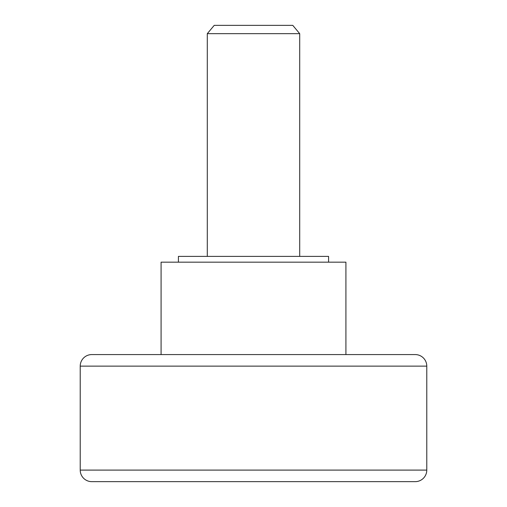 <?xml version="1.0" encoding="UTF-8"?>
<svg xmlns="http://www.w3.org/2000/svg" width="507" height="507" viewBox="0 0 507 507"><rect width="100%" height="100%" fill="white"/><g stroke="black" fill="none" stroke-linecap="round" stroke-linejoin="round"><path stroke-width="0.76" d="M328.587 262.163L328.587 256.39L178.413 256.39L178.413 262.163L178.413 256.39L328.587 256.39L328.587 262.163M345.913 354.577L345.913 262.163L161.087 262.163L161.087 354.577L161.087 262.163L345.913 262.163L345.913 354.577M80.22 366.13L426.78 366.13A11.553 11.553 0 0 0 415.227 354.577L91.773 354.577A11.553 11.553 0 0 0 80.22 366.13L80.22 470.097L426.78 470.097L426.78 366.13L80.22 366.13A11.553 11.553 0 0 1 91.773 354.577L415.227 354.577A11.553 11.553 0 0 1 426.78 366.13L426.78 470.097L80.22 470.097A11.553 11.553 0 0 0 91.773 481.65L415.227 481.65A11.553 11.553 0 0 0 426.78 470.097A11.553 11.553 0 0 1 415.227 481.65L91.773 481.65A11.553 11.553 0 0 1 80.22 470.097L80.22 366.13M292.773 25.35L214.227 25.35L207.293 33.665L299.707 33.665L292.773 25.35L299.707 33.665L207.293 33.665L207.293 256.39L207.293 33.665L214.227 25.35L292.773 25.35M299.707 256.39L299.707 33.665L299.707 256.39"/></g></svg>

